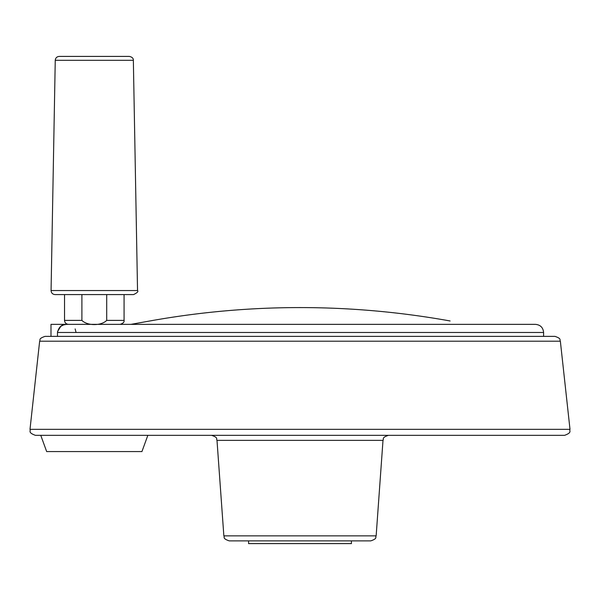 <?xml version="1.0" encoding="UTF-8"?>
<svg xmlns="http://www.w3.org/2000/svg" width="600" height="600" viewBox="0 0 600 600"><rect width="100%" height="100%" fill="white"/><g stroke="black" fill="none" stroke-linecap="round" stroke-linejoin="round"><path stroke-width="0.9" d="M50.992 336.375L50.992 324.36L66.93 324.36C61.927 324.165 58.778 326.873 57.48 332.483L57.48 336.375M57.532 331.62L60.81 326.317M60.885 326.265L63.675 324.87L66.623 324.36M75.15 328.897L76.065 332.483M560.355 341.197L39.645 341.197C40.77 339.877 37.815 338.858 45.023 336.375L554.977 336.375C562.072 338.775 559.283 339.892 560.355 341.197L570 429.33C569.07 431.077 572.408 432.45 564.623 435.33L35.377 435.33C27.593 432.45 30.93 431.077 30 429.33L570 429.33M216.998 440.355L383.002 440.355L376.147 535.86L223.853 535.86L216.998 440.355C215.925 438.938 218.805 437.783 211.597 435.33L300 435.33M300 540.885L370.748 540.885L351.428 540.885L351.428 543.592L248.572 543.592L248.572 540.885L229.252 540.885L351.428 540.885M68.498 324.36C66.09 324.127 64.762 322.8 64.53 320.392L81.9 320.392C87.383 325.98 101.288 325.965 106.703 320.392L106.703 294.585L124.073 294.585L124.073 320.392C124.462 322.058 123.135 323.385 120.105 324.36M81.9 320.392L81.9 294.585L64.53 294.585L64.53 320.392M55.035 294.585L133.56 294.585C137.265 292.808 138.585 291.457 137.535 290.543L51.068 290.543C51.27 292.995 52.59 294.337 55.035 294.585M106.703 294.585L81.9 294.585M59.227 56.407L129.375 56.407L59.227 56.407C56.85 56.633 55.523 57.93 55.252 60.307L51.068 290.543M151.14 320.745L130.92 324.36L151.14 320.745A848.003 848.003 0 0 1 448.86 320.745A848.003 848.003 0 0 0 151.14 320.745M450.097 320.97L448.86 320.745M40.755 435.33L46.665 451.567L141.938 451.567L147.847 435.33M57.48 332.483L543.592 332.483C543.112 327.548 540.405 324.84 535.47 324.36L66.93 324.36M106.703 320.392L124.073 320.392M55.252 60.307L133.35 60.307L137.535 290.543M543.592 332.483L543.592 336.375M39.645 341.197L30 429.33M383.002 440.355C384.075 438.938 381.195 437.783 388.403 435.33M376.147 535.86C375.067 537.27 377.947 538.425 370.748 540.885M223.853 535.86C224.933 537.27 222.053 538.425 229.252 540.885M133.35 60.307C133.433 58.32 132.113 57.023 129.375 56.407"/></g></svg>

